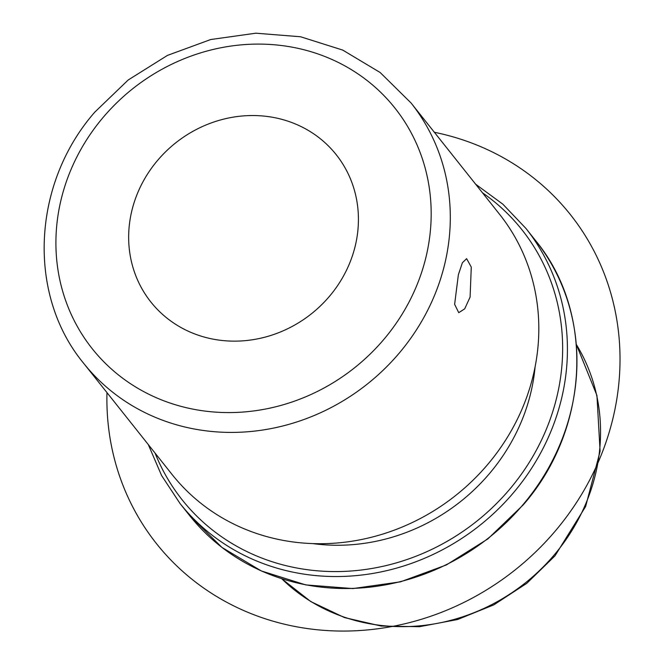 <?xml version="1.0" encoding="UTF-8"?>
<svg xmlns="http://www.w3.org/2000/svg" width="664" height="664" viewBox="0 0 664 664"><rect width="100%" height="100%" fill="white"/><g stroke="black" fill="none" stroke-linecap="round" stroke-linejoin="round"><path stroke-width="1" d="M454.624 304.328L458.376 274.697L462.385 262.753L466.618 258.661L471.282 267.094L470.087 297.09L464.7 308.835L458.749 312.678L454.624 304.328M157.509 160.505A118.375 109.128 141.5 0 1 336.2 154.662A118.375 109.128 141.5 0 1 329.576 296.177A118.375 109.128 141.5 0 1 150.886 302.02A118.375 109.128 141.5 0 1 157.509 160.505M535.101 366.818A189.406 174.607 141.5 0 1 489.692 473.316A189.406 174.607 141.5 0 1 312.794 543.592M487.857 464.277A209.135 192.792 -38.5 0 0 499.552 214.273L411.041 102.961A209.135 192.792 141.5 0 1 399.346 352.966A209.135 192.792 141.5 0 1 83.656 363.291L172.167 474.594A209.135 192.792 -38.5 0 0 487.857 464.277M434.347 132.277A264.38 243.721 141.5 0 1 613.594 415.598A264.38 243.721 141.5 0 1 331.452 630.8A264.38 243.721 141.5 0 1 106.97 392.607M576.36 344.525A189.406 174.607 141.5 0 1 554.415 554.697A189.406 174.607 141.5 0 1 281.768 578.776M535.458 240.418A220.971 203.707 141.5 0 1 523.107 504.565A220.971 203.707 141.5 0 1 189.547 515.48L221.95 547.418L261.326 570.94L305.697 584.893L352.874 588.578L400.508 581.838L446.258 564.998L487.857 538.911L523.257 504.856C589.591 428.961 595.06 312.437 535.458 240.418L525.946 228.449A220.971 203.707 141.5 0 1 513.587 492.597A220.971 203.707 141.5 0 1 180.035 503.511L189.547 515.48M482.454 192.767A217.028 200.071 141.5 0 1 509.769 489.144A217.028 200.071 141.5 0 1 155.077 453.097M384.066 339.138A193.348 178.242 141.5 0 1 119.196 375.542A193.348 178.242 141.5 0 1 103.02 117.545A193.348 178.242 141.5 0 1 367.889 81.132A193.348 178.242 141.5 0 1 384.066 339.138M576.352 344.483L596.936 395.487L600.098 451.296L585.631 506.499L554.996 555.843L526.801 583.307L493.85 604.846L457.554 619.529L419.457 626.7L381.202 626.052L344.442 617.561L310.785 601.567L281.735 578.759M475.673 184.243L502.831 204.163L525.946 228.449M148.296 444.573L161.584 475.515L180.035 503.511M411.041 102.961L380.165 72.509L342.707 50.074L300.56 36.761L255.831 33.2L210.745 39.525L167.494 55.386L128.193 79.995L94.769 112.15C32.088 183.787 26.776 294.484 83.656 363.291"/></g></svg>
